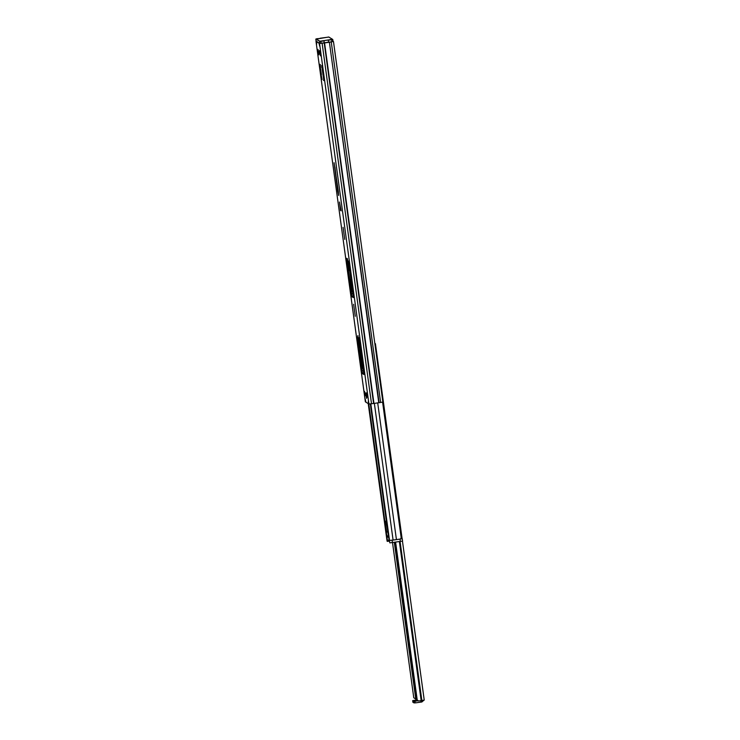 <?xml version="1.0" encoding="UTF-8"?>
<svg xmlns="http://www.w3.org/2000/svg" width="740" height="740" viewBox="0 0 740 740"><rect width="100%" height="100%" fill="white"/><g stroke="black" fill="none" stroke-linecap="round" stroke-linejoin="round"><path stroke-width="1.11" d="M355.283 316.295L353.628 304.279L355.283 316.295M359.566 347.541L357.91 335.525L359.566 347.541M344.748 239.381L343.092 227.365L344.748 239.381M349.03 270.627L347.375 258.611L349.03 270.627M350.27 279.646L351.334 287.342L350.27 279.646M360.805 356.56L361.869 364.246L360.805 356.56M320.624 69.162L321.391 74.684L320.624 69.162M322.39 70.235L323.158 75.767L322.39 70.235M365.403 401.857L315.989 41.338L316.646 44.289L316.517 41.662L319.014 43.179L319.661 46.12L319.532 43.494L324.564 42.939L373.95 403.457L368.936 404.031L368.279 401.071L368.409 403.707L365.911 402.19L365.264 399.239L365.375 401.839M363.729 372.424L363.155 368.594M353.193 295.51L352.619 291.68M333.472 41.56L382.867 402.079L373.95 403.457M367.373 397.13L368.021 397.51L367.429 393.199L366.781 392.801L367.373 397.13L367.956 397.047M358.752 337.792L362.822 367.475L362.896 368.622L361.934 368.039L357.355 336.94L361.962 370.592L362.591 373.728L363.83 374.477L358.993 337.764M351.149 289.877L346.69 258.306L352.055 296.814L353.295 297.563L353.091 294.696L348.485 261.044L352.286 290.561L352.36 291.717L351.398 291.125L351.149 289.877M364.57 391.451L363.923 391.062L364.515 395.382L365.162 395.78L364.57 391.451M366.494 398.296L365.736 392.885L366.587 398.286M340.511 210.475L341.131 210.854L339.475 202.029L340.511 210.475L340.844 208.893M318.256 53.317L317.747 49.589M323.556 78.708L323.805 80.577A7.65 0.509 -98 0 0 323.843 80.577A7.65 0.509 -98 0 0 323.306 73.14A7.65 0.509 -98 0 0 321.733 65.434L323.593 78.708M320.291 64.556L319.957 64.352A7.65 0.509 -98 0 0 319.93 64.343A7.65 0.509 -98 0 0 320.466 71.789A7.65 0.509 -98 0 0 322.039 79.495L320.596 71.817L320.291 64.556M320.041 54.399L319.532 50.672M378.778 402.782L329.393 42.254L324.564 42.939M329.393 42.254L379.111 402.726M333.065 41.56L329.726 42.208M365.107 395.364L364.515 395.382M382.599 402.171L401.154 537.619L400.627 538.97L396.427 539.617L377.705 402.958M396.427 539.617L389.536 540.477L388.546 537.009L370.324 403.947L386.539 522.348M388.491 536.574L386.918 536.685L386.622 535.399L386.743 538.776L386.632 535.843L388.398 535.899M386.872 535.991L384.624 521.182L386.391 521.238M418.59 700.993L415.76 698.921L418.59 700.993L424.177 700.16L424.131 699.383L424.177 700.16M394.318 542.374L415.76 698.921M394.596 542.337L416.056 698.958M395.613 542.189L417.203 699.846M392.514 542.624L413.762 697.7L416.796 699.799M416.971 699.938L412.67 700.623L414.983 701.215L415.214 702.898L420.94 702.121L420.746 700.706M415.214 702.898L412.901 702.306L412.67 700.623L412.901 702.306M424.057 700.086L421.856 702.001L420.94 702.121L422.466 700.299M414.983 701.215L418.054 700.798M338.328 191.475L338.587 195.462L337.708 191.105L334.091 162.726L338.328 191.475M318.709 53.863L317.321 50.894L318.838 54.816M320.494 54.945L319.107 51.976L320.624 55.907M317.636 51.078L317.164 49.7L317.321 50.894M318.144 49.756L317.469 49.885M317.164 49.7L318.117 49.515M319.412 52.161L318.94 50.782L319.107 51.976M319.93 50.847L319.255 50.977M318.94 50.782L319.893 50.598M334.887 167.027L338.411 194.111L334.887 167.027M328.569 42.337L328.282 40.247L332.787 39.507L333.065 41.551L319.846 43.419L316.091 41.126L315.823 39.183L328.754 37.009L332.5 39.294L320.818 41.098L319.791 41.19L316.036 38.915M321.142 43.327L320.873 41.348L324 40.885L324.286 42.939M328.162 39.997L324.009 40.617M320.068 38.489L316.933 38.721M386.918 536.685L387.325 540.237L389.092 539.987M400.34 541.523L400.007 539.118L402.236 538.683L402.569 541.088L389.841 542.873L388.602 537.046M400.007 539.118L397.917 539.414M397.565 539.469L392.561 540.172M402.569 541.088L402.236 538.674L400.756 538.702M384.791 521.284L386.428 521.515M386.53 522.292L388.232 533.077L386.326 522.329M389.841 542.873L388.704 537.777M387.325 540.237L387.399 541.384L389.249 541.125L387.103 541.199L386.761 538.794M385.17 521.635L386.604 532.088L387.649 531.995M384.643 521.302L386.067 531.764L386.604 532.088M367.429 393.199L368.021 397.519M368.936 404.031L319.55 43.503L320.087 43.419M373.608 403.504L324.222 42.976M371.508 403.8L322.122 43.272M363.719 372.368L363.201 368.585M353.184 295.454L352.666 291.671M380.638 402.514L331.252 41.986M322.242 67.007L321.66 67.09M323.935 80.308L323.473 80.373M353.304 296.638L352.055 296.814M352.869 293.475L351.426 293.678M363.839 373.552L362.591 373.728M363.405 370.389L361.962 370.592M389.536 540.477L370.823 403.892M393.088 540.08L374.366 403.411M384.865 521.33L368.742 403.651M386.743 538.785L368.224 403.596L386.743 538.776M399.387 541.662L421.171 700.66M400.09 541.56L421.865 700.577M375.411 343.684L402.107 538.618L375.411 343.675M424.159 699.55L402.458 541.144L424.131 699.383M414.039 703L413.808 701.317M316.1 41.135L315.832 39.192L319.791 41.19M319.846 43.419L319.578 41.477L320.818 41.098M331.613 39.479L331.955 41.801M333.074 41.56L332.5 39.294M332.787 39.507L328.754 37.009M387.991 532.929L388.546 537.009L386.909 537.231M386.77 538.794L387.103 541.199M392.089 540.246L392.422 542.642M387.427 535.991L387.519 536.666M365.375 401.857L315.989 41.329M382.867 402.079L333.481 41.551M320.041 43.429L319.532 43.494M328.921 37.046L320.106 38.24M316.924 38.721L315.823 39.183"/></g></svg>
